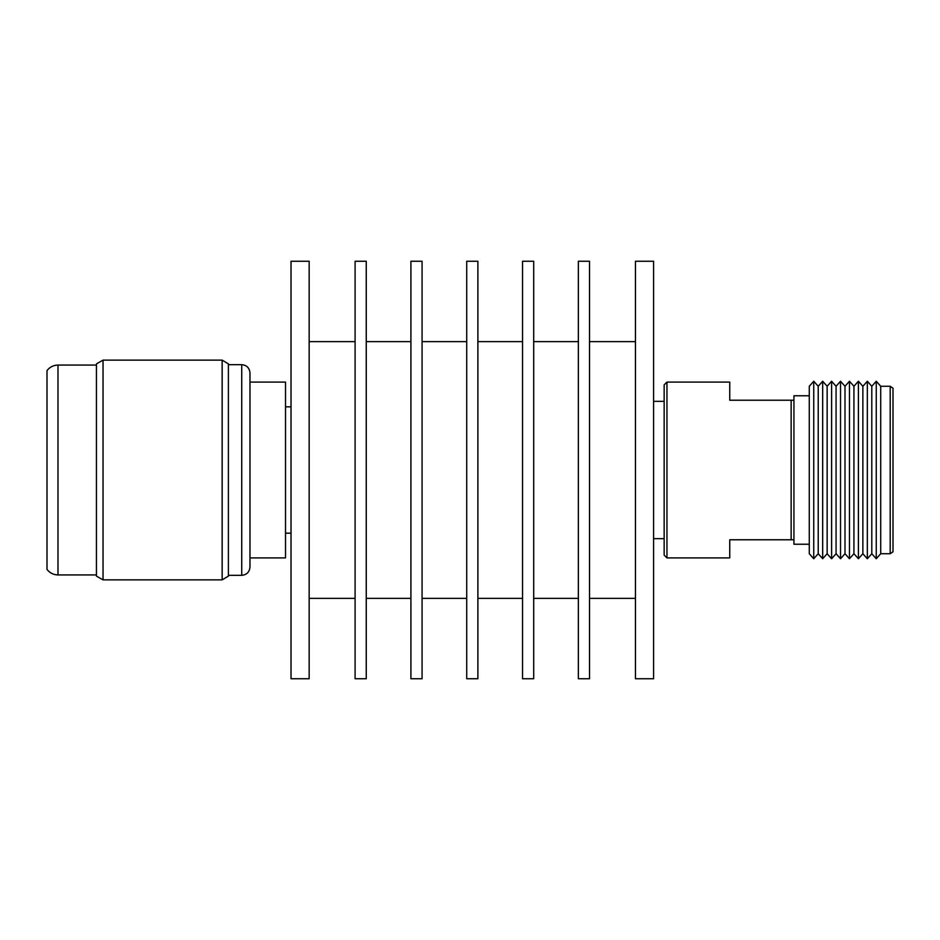<?xml version="1.0" encoding="UTF-8"?>
<svg xmlns="http://www.w3.org/2000/svg" width="940" height="940" viewBox="0 0 940 940"><rect width="100%" height="100%" fill="white"/><g stroke="black" fill="none" stroke-linecap="round" stroke-linejoin="round"><path stroke-width="1.41" d="M309.166 678.75L309.166 261.25L291.024 261.25L291.024 678.75L309.166 678.75M366.259 678.75L366.259 261.25L355.097 261.25L355.097 678.75L366.259 678.75M422.072 678.75L422.072 261.25L410.909 261.25L410.909 678.75L422.072 678.75M477.884 678.75L477.884 261.25L466.722 261.25L466.722 678.75L477.884 678.75M533.709 678.75L533.709 261.25L522.534 261.25L522.534 678.75L533.709 678.75M589.521 678.75L589.521 261.25L578.359 261.25L578.359 678.75L589.521 678.75M653.594 678.75L653.594 261.25L635.452 261.25L635.452 678.75L653.594 678.75M664.157 555.117L664.157 384.883L666.954 382.098L666.954 557.902L664.157 555.117M890.204 386.281L893 388.232L893 551.768L890.204 553.719L890.204 386.281L880.721 386.281L876.256 381.252L876.256 558.748L871.791 553.719L867.326 558.748L862.861 553.719L858.396 558.748L853.931 553.719L849.466 558.748L845.001 553.719L840.536 558.748L836.071 553.719L831.606 558.748L827.141 553.719L822.676 558.748L818.211 553.719L813.746 558.748L809.281 553.719L809.281 386.281L813.746 381.252L813.746 558.748M890.204 553.719L880.721 553.719L880.721 386.281M876.256 381.252L871.791 386.281L871.791 553.719M880.721 553.719L876.256 558.748M871.791 386.281L867.326 381.252L862.861 386.281L862.861 553.719M867.326 381.252L867.326 558.748M862.861 386.281L858.396 381.252L853.931 386.281L853.931 553.719M858.396 381.252L858.396 558.748M853.931 386.281L849.466 381.252L845.001 386.281L845.001 553.719M849.466 381.252L849.466 558.748M845.001 386.281L840.536 381.252L836.071 386.281L836.071 553.719M840.536 381.252L840.536 558.748M836.071 386.281L831.606 381.252L827.141 386.281L827.141 553.719M831.606 381.252L831.606 558.748M827.141 386.281L822.676 381.252L818.211 386.281L818.211 553.719M822.676 381.252L822.676 558.748M818.211 386.281L813.746 381.252M809.281 395.764L793.936 395.764L793.936 544.236L809.281 544.236M666.954 382.098L729.745 382.098L729.745 400.228L793.936 400.228M793.936 539.772L729.745 539.772L729.745 557.902L666.954 557.902M791.139 539.772L791.139 400.228M653.594 538.655L664.157 538.655M653.594 401.345L664.157 401.345M285.525 470L285.525 382.098L249.97 382.098L249.97 372.91L249.97 567.09L249.97 557.902L285.525 557.902L285.525 470M222.145 360.126L222.145 579.874L228.397 576.126L228.397 363.874L222.145 360.126L103.036 360.126L103.036 579.874L96.444 576.126L96.444 363.874L103.036 360.126M47 470L47 370.572C49.797 367.011 53.462 365.178 57.986 365.072L57.986 574.928C53.462 574.822 49.797 572.989 47 569.428L47 470M228.397 575.327L241.733 575.327L241.733 364.673C246.738 365.155 249.488 367.904 249.97 372.91M355.097 598.369L309.166 598.369M410.909 598.369L366.259 598.369M466.722 598.369L422.072 598.369M522.534 598.369L477.884 598.369M578.359 598.369L533.709 598.369M635.452 598.369L589.521 598.369M635.452 341.631L589.521 341.631M578.359 341.631L533.709 341.631M522.534 341.631L477.884 341.631M466.722 341.631L422.072 341.631M410.909 341.631L366.259 341.631M355.097 341.631L309.166 341.631M291.024 406.82L285.525 406.82M228.397 364.673L241.733 364.673M96.444 365.072L57.986 365.072M96.444 574.928L57.986 574.928M222.145 579.874L103.036 579.874M241.733 575.327C246.738 574.845 249.488 572.096 249.97 567.09M291.024 533.18L285.525 533.18"/></g></svg>
